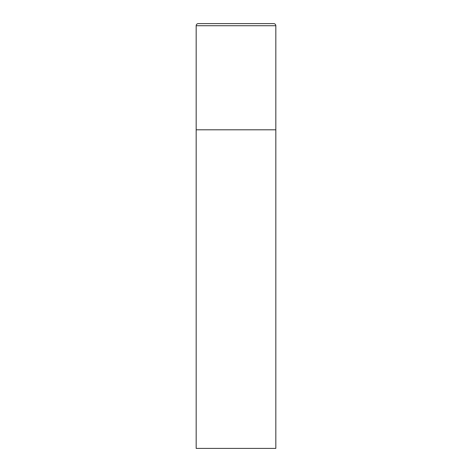 <?xml version="1.0" encoding="UTF-8"?>
<svg xmlns="http://www.w3.org/2000/svg" width="472" height="472" viewBox="0 0 472 472"><rect width="100%" height="100%" fill="white"/><g stroke="black" fill="none" stroke-linecap="round" stroke-linejoin="round"><path stroke-width="0.71" d="M196.175 25.724L196.175 448.4L275.825 448.4L275.825 129.8L196.175 129.8L275.825 129.8L275.825 25.724A2.124 2.124 0 0 0 273.701 23.6L198.299 23.6A2.124 2.124 0 0 0 196.175 25.724L275.825 25.724"/></g></svg>
